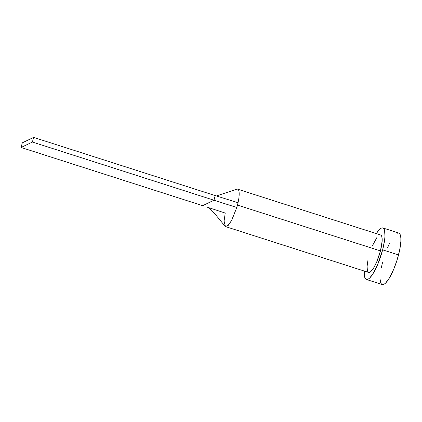 <?xml version="1.0" encoding="UTF-8"?>
<svg xmlns="http://www.w3.org/2000/svg" width="422" height="422" viewBox="0 0 422 422"><rect width="100%" height="100%" fill="white"/><g stroke="black" fill="none" stroke-linecap="round" stroke-linejoin="round"><path stroke-width="0.63" d="M236.8 207.482L231.778 220.168L228.276 225.343L225.411 226.53L224.082 221.091L225.227 213.057L207.012 207.086C208.621 207.476 211.09 209.544 214.423 213.289L224.958 226.134L227.695 225.886L231.383 220.896L236.8 207.482A19.67 4.827 -72.2 0 0 237.465 205.081A19.67 4.827 107.8 0 1 236.8 207.482L213.986 200.218L236.8 207.482M225.628 226.625L368.617 272.443A19.67 4.827 -72.2 0 0 380.454 250.9L237.465 205.081L380.454 250.9L376.804 261.693L373.866 267.595L371.049 271.383L369.814 272.29L368.77 272.48L367.947 271.953L367.383 270.718L367.098 266.372L367.958 260.094M366.37 279.464L382.258 284.555A27.045 6.636 -72.2 0 0 398.532 254.935L382.643 249.845A27.045 6.636 107.8 0 1 366.37 279.464A27.045 6.636 107.8 0 1 364.281 271.051L364.276 274.506L364.671 277.096L365.447 278.789L366.576 279.517L368.016 279.253L369.709 278.008L373.586 272.802L377.621 264.689L382.643 249.845L398.532 254.935A27.045 6.636 -72.2 0 0 398.764 233.049L382.875 227.959A27.045 6.636 107.8 0 1 382.643 249.845L384.563 240.366L384.964 236.309L384.569 230.328L383.793 228.634L382.664 227.906L381.224 228.17L379.536 229.415L376.287 233.593A27.045 6.636 107.8 0 1 382.875 227.959M372.436 245.731L376.825 237.628M380.47 234.943L381.293 235.476L381.857 236.705L382.142 241.057L380.454 250.9A19.67 4.827 -72.2 0 0 380.623 234.98L237.628 189.161A19.67 4.827 107.8 0 1 238.029 202.729A19.67 4.827 107.8 0 1 237.465 205.081A19.67 4.827 -72.2 0 0 238.029 202.729A19.67 4.827 -72.2 0 0 236.668 189.214M382.485 262.669L381.351 267.58M380.164 279.596L380.56 282.186L381.335 283.879M382.464 284.607L383.904 284.344L385.597 283.099L389.474 277.892L393.51 269.779L397.091 259.994L399.666 250.03L400.853 241.4L400.853 238.008L400.457 235.418L399.681 233.725L398.553 232.997L397.113 233.26M389.506 243.473L387.507 247.825M236.7 189.204A19.67 4.827 107.8 0 1 237.628 189.161M215.183 195.576L238.029 202.729L215.183 195.576L213.986 200.218L202.676 205.667L21.1 147.484L32.404 142.035L213.986 200.218L202.676 205.667L21.1 147.484L32.404 142.035L33.607 137.393L215.183 195.576L213.986 200.218L32.404 142.035L33.607 137.393L22.303 142.836L21.1 147.484L22.303 142.836L33.607 137.393L215.183 195.576M236.721 189.198L216.412 195.961"/></g></svg>
